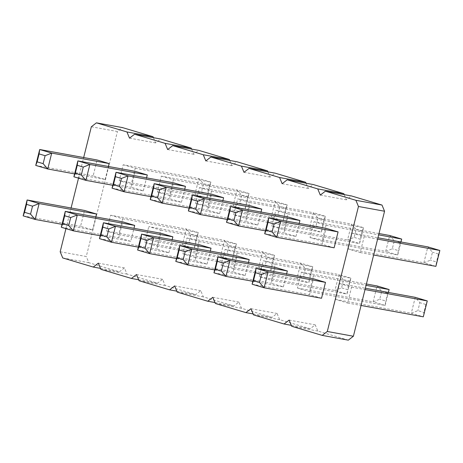 <?xml version="1.0" encoding="UTF-8"?>
<svg xmlns="http://www.w3.org/2000/svg" width="463" height="463" viewBox="0 0 463 463"><rect width="100%" height="100%" fill="white"/><g stroke="black" fill="none" stroke-linecap="round" stroke-linejoin="round"><path stroke-width="0.35" stroke-dasharray="2.31 1.74" d="M91.344 126.758L117.44 131.515L122.516 127.609M60.178 251.762L86.274 256.519L117.44 131.515M65.943 228.641L71.088 207.991M78.525 178.174L83.67 157.53M100.193 235.742L130.74 241.316L133.975 228.323M130.74 241.316L118.719 237.727L122.683 221.835M138.35 247.132L168.897 252.705L156.876 249.117L160.84 233.225M168.897 252.705L172.138 239.712M214.67 269.912L245.216 275.479L233.196 271.897L237.16 255.998M245.216 275.479L248.457 262.492M252.833 281.301L283.373 286.869L271.359 283.287L275.317 267.388M283.373 286.869L286.614 273.882M112.775 185.281L143.322 190.849L131.301 187.266L135.265 171.368M143.322 190.849L146.557 177.861M150.932 196.671L181.479 202.238L169.458 198.65L173.422 182.758M181.479 202.238L184.72 189.251M334.118 247.798L322.098 244.209L326.062 228.317M265.409 230.84L295.955 236.408L283.941 232.82L287.899 216.927M295.955 236.408L299.196 223.415M189.095 208.061L219.636 213.628L207.621 210.04L211.579 194.147M219.636 213.628L222.877 200.641M227.252 219.45L257.798 225.018L245.778 221.43L249.742 205.537M257.798 225.018L261.034 212.025M321.536 298.259L309.515 294.676L313.48 278.778M176.513 258.522L207.054 264.095L195.039 260.507L198.997 244.609M207.054 264.095L210.295 251.102M62.03 224.352L92.577 229.926L80.562 226.338L84.521 210.445M92.577 229.926L95.818 216.933M74.612 173.891L105.159 179.459L93.144 175.876L97.103 159.978M105.159 179.459L108.4 166.472M153.438 137.679L155.597 142.905L160.673 138.998M191.595 149.069L193.76 154.295L198.835 150.388M229.758 160.453L231.917 165.685L236.992 161.772M267.915 171.842L270.079 177.074L275.149 173.162M306.078 183.232L308.236 188.458L313.312 184.552M344.235 194.622L346.393 199.848L351.469 195.942M348.315 340.155L317.786 331.039L315.228 324.858L310.152 328.765L279.629 319.649L277.071 313.468L271.995 317.375L241.466 308.26L238.908 302.079L233.838 305.985L203.309 296.87L200.751 290.689L195.675 294.595L165.152 285.486L162.594 279.299L157.518 283.206L126.989 274.096L124.431 267.909L119.356 271.816L88.832 262.706L86.274 256.519M144.815 242.485L156.835 246.073L160.794 230.18L148.779 226.592L224.451 240.395L220.492 256.288L227.096 253.683L233.103 255.478L232.507 259.876L220.492 256.288L144.815 242.485L148.779 226.592M186.936 237.982L198.957 241.57L194.992 257.463L182.972 253.874L186.936 237.982L262.614 251.785L258.649 267.678L265.253 265.073L271.266 266.867L270.67 271.266L258.649 267.678L182.972 253.874M259.292 276.654L263.256 260.762L338.933 274.559L334.969 290.457L341.572 287.853L343.552 279.907L338.933 274.559L350.948 278.147L346.984 294.04L334.969 290.457L259.292 276.654L271.312 280.242L275.271 264.35L263.256 260.762M301.413 272.151L313.434 275.734L309.469 291.632L297.449 288.044L301.413 272.151L366.412 284.004M161.361 176.131L173.376 179.713L169.412 195.612L157.397 192.023L161.361 176.131L237.033 189.928L233.074 205.827L239.678 203.222L245.685 205.016L245.089 209.409L233.074 205.827L157.397 192.023M199.518 187.521L211.539 191.103L207.574 207.002L195.554 203.413L199.518 187.521L275.196 201.318L271.231 217.211L277.835 214.612L283.848 216.406L283.252 220.799L271.231 217.211L195.554 203.413M352.158 233.074L364.173 236.662L360.214 252.555L348.193 248.972L352.158 233.074L377.941 237.779M313.995 221.684L326.016 225.273L322.051 241.165L310.031 237.583L313.995 221.684L378.994 233.543M233.717 214.803L237.675 198.905L313.353 212.708L309.388 228.6L315.998 226.002L317.977 218.056L313.353 212.708L325.373 216.296L321.409 232.189L309.388 228.6L233.717 214.803L245.731 218.391L249.696 202.493L237.675 198.905M271.874 226.193L275.838 210.295L351.515 224.098L347.551 239.99L354.154 237.392L356.134 229.445L351.515 224.098L363.53 227.686L359.566 243.579L347.551 239.99L271.874 226.193L283.894 229.775L287.853 213.883L275.838 210.295M339.576 283.541L351.591 287.124L347.632 303.022L335.611 299.434L339.576 283.541L365.359 288.241M225.093 249.372L237.114 252.96L233.149 268.853L221.135 265.264L225.093 249.372L300.771 263.169L296.806 279.067L303.415 276.463L309.423 278.257L308.827 282.65L296.806 279.067L221.135 265.264M110.616 215.202L122.637 218.791L118.673 234.683L106.652 231.095L110.616 215.202L186.294 229.006L182.329 244.898L188.933 242.294L194.946 244.088L194.35 248.486L182.329 244.898L106.652 231.095M123.199 164.741L135.219 168.324L131.255 184.222L119.234 180.634L123.199 164.741L198.876 178.539L194.911 194.437L201.515 191.832L207.528 193.627L206.932 198.019L194.911 194.437L119.234 180.634M62.736 257.943L88.832 262.706M129.507 138.142L155.597 142.905M100.5 268.378L119.356 271.816M98.335 263.152L124.431 267.909M100.893 269.333L126.989 274.096M167.664 149.532L193.76 154.295M138.657 279.768L157.518 283.206M136.498 274.542L162.594 279.299M139.056 280.723L165.152 285.486M205.821 160.921L231.917 165.685M176.82 291.158L195.675 294.595M174.655 285.926L200.751 290.689M177.213 292.112L203.309 296.87M243.984 172.311L270.079 177.074M214.977 302.547L233.838 305.985M212.818 297.315L238.908 302.079M215.37 303.502L241.466 308.26M282.141 183.701L308.236 188.458M253.134 313.931L271.995 317.375M250.975 308.705L277.071 313.468M253.533 314.892L279.629 319.649M320.303 195.091L346.393 199.848M291.296 325.321L310.152 328.765M289.132 320.095L315.228 324.858M291.69 326.282L317.786 331.039M61.307 227.258L118.719 237.727M99.47 238.648L156.876 249.117M175.79 261.427L233.196 271.897M213.947 272.817L271.359 283.287M73.889 176.791L131.301 187.266M112.052 188.181L169.458 198.65M264.686 233.74L322.098 244.209M226.529 222.35L283.941 232.82M150.209 199.57L207.621 210.04M188.372 210.96L245.778 221.43M252.103 284.201L309.515 294.676M137.627 250.037L195.039 260.507M23.15 215.868L80.562 226.338M35.732 165.407L93.144 175.876M156.835 246.073L232.507 259.876L236.471 243.978L224.451 240.395L229.075 245.737L227.096 253.683M160.794 230.18L236.471 243.978L235.088 247.531L233.103 255.478M194.992 257.463L270.67 271.266L274.628 255.368L262.614 251.785L267.238 257.127L265.253 265.073M198.957 241.57L274.628 255.368L273.245 258.921L267.238 257.127M275.271 264.35L350.948 278.147L349.565 281.701L343.552 279.907M271.312 280.242L346.984 294.04L347.58 289.647L341.572 287.853M297.449 288.044L373.126 301.847L379.729 299.243L381.715 291.296L377.09 285.949L373.126 301.847L385.147 305.43L385.743 301.037L379.729 299.243M313.434 275.734L366.083 285.335M309.469 291.632L385.147 305.43L388.388 292.442M169.412 195.612L245.089 209.409L249.053 193.517L237.033 189.928L241.657 195.276L239.678 203.222M173.376 179.713L249.053 193.517L247.664 197.07L241.657 195.276M207.574 207.002L283.252 220.799L287.21 204.906L275.196 201.318L279.82 206.666L277.835 214.612M211.539 191.103L287.21 204.906L285.827 208.46L279.82 206.666M348.193 248.972L423.871 262.77L430.474 260.171L432.454 252.225L427.829 246.877L423.871 262.77L435.886 266.358L436.482 261.965L430.474 260.171M364.173 236.662L377.605 239.111M360.214 252.555L373.641 255.009M310.031 237.583L385.708 251.38L392.311 248.781L394.297 240.835L389.672 235.488L385.708 251.38L397.729 254.968L398.325 250.576L392.311 248.781M326.016 225.273L378.665 234.874M322.051 241.165L397.729 254.968L400.97 241.975M249.696 202.493L325.373 216.296L323.984 219.85L317.977 218.056M245.731 218.391L321.409 232.189L322.005 227.796L315.998 226.002M287.853 213.883L363.53 227.686L362.147 231.24L356.134 229.445M283.894 229.775L359.566 243.579L360.162 239.186L354.154 237.392M347.632 303.022L361.059 305.47M335.611 299.434L411.289 313.231L417.892 310.632L423.9 312.427L423.304 316.819L411.289 313.231L415.247 297.339L419.872 302.686L417.892 310.632M351.591 287.124L365.023 289.578M233.149 268.853L308.827 282.65L312.791 266.757L300.771 263.169L305.395 268.517L303.415 276.463M237.114 252.96L312.791 266.757L311.402 270.311L305.395 268.517M118.673 234.683L194.35 248.486L198.314 232.588L186.294 229.006L190.918 234.347L188.933 242.294M122.637 218.791L198.314 232.588L196.925 236.142L190.918 234.347M131.255 184.222L206.932 198.019L210.896 182.127L198.876 178.539L203.5 183.886L201.515 191.832M135.219 168.324L210.896 182.127L209.507 185.68L203.5 183.886M235.088 247.531L229.075 245.737M273.245 258.921L271.266 266.867M349.565 281.701L347.58 289.647M389.111 289.537L387.722 293.091L381.715 291.296M387.722 293.091L385.743 301.037M247.664 197.07L245.685 205.016M285.827 208.46L283.848 216.406M439.85 250.466L438.467 254.019L432.454 252.225M438.467 254.019L436.482 261.965M401.693 239.076L400.304 242.629L394.297 240.835M400.304 242.629L398.325 250.576M323.984 219.85L322.005 227.796M362.147 231.24L360.162 239.186M427.268 300.927L425.885 304.48L419.872 302.686M425.885 304.48L423.9 312.427M311.402 270.311L309.423 278.257M196.925 236.142L194.946 244.088M209.507 185.68L207.528 193.627"/><path stroke-width="0.69" d="M83.67 157.53L91.344 126.758L96.42 122.845L122.516 127.609L153.039 136.718L153.438 137.679M96.42 122.845L126.949 131.961L129.507 138.142L134.577 134.235L165.106 143.351L167.664 149.532L172.74 145.625L203.263 154.74L205.821 160.921L210.896 157.015L241.426 166.13L243.984 172.311L249.059 168.405L279.583 177.514L282.141 183.701L287.216 179.794L317.745 188.904L320.303 195.091L325.373 191.184L355.902 200.294L358.46 206.481L327.295 331.485L322.219 335.391L291.69 326.282L289.132 320.095L284.062 324.002L253.533 314.892L250.975 308.705L245.899 312.612L215.37 303.502L212.818 297.315L207.742 301.228L177.213 292.112L174.655 285.926L169.58 289.838L139.056 280.723L136.498 274.542L131.423 278.448L100.893 269.333L98.335 263.152L93.266 267.058L62.736 257.943L60.178 251.762L65.943 228.641M71.088 207.991L78.525 178.174M126.949 131.961L153.039 136.718M133.975 228.323L134.698 225.417L122.683 221.835L65.271 211.365L61.307 227.258L62.696 223.704L68.703 225.498L73.328 230.846L100.193 235.742M172.138 239.712L172.861 236.807L160.84 233.225L103.434 222.749L99.47 238.648L100.853 235.094L106.866 236.888L111.485 242.236L138.35 247.132M248.457 262.492L249.181 259.587L237.16 255.998L179.748 245.529L175.79 261.427L177.173 257.874L179.152 249.927L179.748 245.529L191.769 249.117L249.181 259.587M286.614 273.882L287.338 270.977L275.317 267.388L217.911 256.919L213.947 272.817L215.336 269.263L217.315 261.317L217.911 256.919L229.926 260.507L287.338 270.977M146.557 177.861L147.28 174.956L135.265 171.368L77.853 160.898L73.889 176.791L75.278 173.243L81.285 175.037L85.91 180.379L112.775 185.281M184.72 189.251L185.443 186.346L173.422 182.758L116.016 172.288L112.052 188.181L113.435 184.633L119.448 186.421L124.067 191.769L150.932 196.671M268.054 222.24L274.067 224.034L280.671 221.436L276.706 237.328L334.118 247.798L338.077 231.905L326.062 228.317L268.65 217.847L264.686 233.74L266.075 230.186L268.054 222.24L268.65 217.847L280.671 221.436L338.077 231.905M299.196 223.415L299.92 220.515L287.899 216.927L230.493 206.457L226.529 222.35L227.912 218.796L229.897 210.85L230.493 206.457L242.508 210.046L299.92 220.515M222.877 200.641L223.6 197.736L211.579 194.147L154.173 183.678L150.209 199.57L151.598 196.023L153.577 188.071L154.173 183.678L166.194 187.266L223.6 197.736M261.034 212.025L261.763 209.126L249.742 205.537L192.33 195.068L188.372 210.96L189.755 207.407L191.734 199.46L192.33 195.068L204.351 198.656L261.763 209.126M321.536 298.259L325.495 282.366L313.48 278.778L256.068 268.308L252.103 284.201L253.493 280.653L259.5 282.447L264.124 287.789L321.536 298.259M210.295 251.102L211.018 248.197L198.997 244.609L141.591 234.139L137.627 250.037L139.016 246.484L145.023 248.278L149.647 253.62L176.513 258.522M95.818 216.933L96.541 214.028L84.521 210.445L27.114 199.975L23.15 215.868L24.533 212.314L30.546 214.109L35.171 219.456L62.03 224.352M108.4 166.472L109.123 163.566L97.103 159.978L39.696 149.508L35.732 165.407L37.115 161.853L43.128 163.647L47.753 168.989L74.612 173.891M134.577 134.235L160.673 138.998L191.202 148.108L191.595 149.069M172.74 145.625L198.835 150.388L229.359 159.498L229.758 160.453M210.896 157.015L236.992 161.772L267.521 170.888L267.915 171.842M249.059 168.405L275.149 173.162L305.678 182.277L306.078 183.232M287.216 179.794L313.312 184.552L343.841 193.667L344.235 194.622M325.373 191.184L351.469 195.942L381.998 205.057L384.556 211.238L353.391 336.242L348.315 340.155L322.219 335.391M93.266 267.058L100.5 268.378M165.106 143.351L191.202 148.108M131.423 278.448L138.657 279.768M203.263 154.74L229.359 159.498M169.58 289.838L176.82 291.158M241.426 166.13L267.521 170.888M207.742 301.228L214.977 302.547M279.583 177.514L305.678 182.277M245.899 312.612L253.134 313.931M317.745 188.904L343.841 193.667M284.062 324.002L291.296 325.321M355.902 200.294L381.998 205.057M358.46 206.481L384.556 211.238M327.295 331.485L353.391 336.242M134.698 225.417L77.292 214.948L73.328 230.846L61.307 227.258M68.703 225.498L70.689 217.552L77.292 214.948L65.271 211.365L64.675 215.758L62.696 223.704M172.861 236.807L115.449 226.338L111.485 242.236L99.47 238.648M102.838 227.148L108.846 228.942L115.449 226.338L103.434 222.749L102.838 227.148L100.853 235.094M179.152 249.927L185.165 251.722L191.769 249.117L187.804 265.01L214.67 269.912M185.165 251.722L183.18 259.668L187.804 265.01L175.79 261.427M217.315 261.317L223.322 263.106L229.926 260.507L225.967 276.399L252.833 281.301M223.322 263.106L221.343 271.058L225.967 276.399L213.947 272.817M147.28 174.956L89.874 164.487L85.91 180.379L73.889 176.791M77.257 165.297L83.271 167.085L89.874 164.487L77.853 160.898L77.257 165.297L75.278 173.243M185.443 186.346L128.031 175.876L124.067 191.769L112.052 188.181M115.42 176.681L121.428 178.475L128.031 175.876L116.016 172.288L115.42 176.681L113.435 184.633M274.067 224.034L272.082 231.98L276.706 237.328L264.686 233.74M229.897 210.85L235.904 212.644L242.508 210.046L238.549 225.938L265.409 230.84M235.904 212.644L233.925 220.591L238.549 225.938L226.529 222.35M153.577 188.071L159.585 189.865L166.194 187.266L162.229 203.159L189.095 208.061M159.585 189.865L157.605 197.811L162.229 203.159L150.209 199.57M191.734 199.46L197.747 201.255L204.351 198.656L200.386 214.548L227.252 219.45M197.747 201.255L195.762 209.201L200.386 214.548L188.372 210.96M325.495 282.366L268.089 271.897L264.124 287.789L252.103 284.201M255.472 272.701L261.485 274.495L268.089 271.897L256.068 268.308L255.472 272.701L253.493 280.653M211.018 248.197L153.612 237.727L149.647 253.62L137.627 250.037M140.995 238.538L147.002 240.332L153.612 237.727L141.591 234.139L140.995 238.538L139.016 246.484M96.541 214.028L39.129 203.558L35.171 219.456L23.15 215.868M26.518 204.368L32.526 206.162L39.129 203.558L27.114 199.975L26.518 204.368L24.533 212.314M109.123 163.566L51.711 153.097L47.753 168.989L35.732 165.407M39.1 153.907L45.108 155.701L51.711 153.097L39.696 149.508L39.1 153.907L37.115 161.853M366.412 284.004L377.09 285.949L389.111 289.537L388.388 292.442M366.083 285.335L389.111 289.537M377.941 237.779L427.829 246.877L439.85 250.466L435.886 266.358L373.641 255.009M377.605 239.111L439.85 250.466M378.994 233.543L389.672 235.488L401.693 239.076L400.97 241.975M378.665 234.874L401.693 239.076M361.059 305.47L423.304 316.819L427.268 300.927L415.247 297.339L365.359 288.241M365.023 289.578L427.268 300.927M70.689 217.552L64.675 215.758M108.846 228.942L106.866 236.888M183.18 259.668L177.173 257.874M221.343 271.058L215.336 269.263M83.271 167.085L81.285 175.037M121.428 178.475L119.448 186.421M272.082 231.98L266.075 230.186M233.925 220.591L227.912 218.796M157.605 197.811L151.598 196.023M195.762 209.201L189.755 207.407M261.485 274.495L259.5 282.447M147.002 240.332L145.023 248.278M32.526 206.162L30.546 214.109M45.108 155.701L43.128 163.647"/></g></svg>
